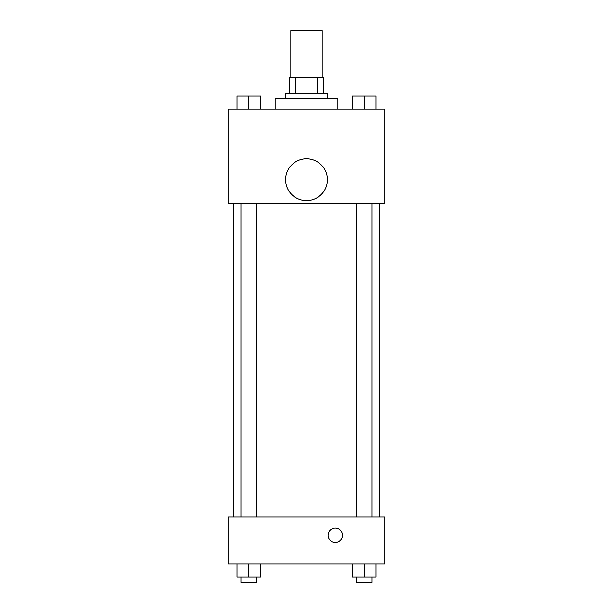 <?xml version="1.0" encoding="UTF-8"?>
<svg xmlns="http://www.w3.org/2000/svg" width="613" height="613" viewBox="0 0 613 613"><rect width="100%" height="100%" fill="white"/><g stroke="black" fill="none" stroke-linecap="round" stroke-linejoin="round"><path stroke-width="0.92" d="M322.185 77.713L322.185 30.65L290.815 30.65L290.815 77.713M295.497 93.406L295.497 77.713L289.505 77.713L289.505 93.406L289.505 77.713M295.497 77.713L323.495 77.713L323.495 93.406M317.503 93.406L317.503 77.713M285.581 98.632L285.581 93.406L327.419 93.406L327.419 98.632M337.878 109.091L337.878 98.632L275.122 98.632L275.122 109.091M228.059 109.091L384.941 109.091L384.941 203.217L228.059 203.217L228.059 109.091M306.5 200.604A20.919 20.919 0 0 1 288.386 169.226A20.919 20.919 0 0 1 324.614 169.226A20.919 20.919 0 0 1 306.5 200.604M228.059 516.981L384.941 516.981L384.941 564.044L228.059 564.044L228.059 516.981M335.265 542.474A7.187 7.187 0 0 1 329.035 531.693A7.187 7.187 0 0 1 341.487 531.693A7.187 7.187 0 0 1 335.265 542.474M352.467 564.044L352.467 577.124L375.999 577.124L375.999 564.044L375.999 577.124M364.229 577.124L364.229 564.044M372.076 577.124L372.076 582.35L356.391 582.35L356.391 577.124M237.001 564.044L237.001 577.124L260.533 577.124L260.533 564.044L260.533 577.124M248.771 577.124L248.771 564.044M256.609 577.124L256.609 582.35L240.924 582.35L240.924 577.124M352.467 109.091L352.467 96.019L375.999 96.019L375.999 109.091L375.999 96.019M364.229 109.091L364.229 96.019M372.076 96.019L356.391 96.019M237.001 109.091L237.001 96.019L260.533 96.019L260.533 109.091L260.533 96.019M248.771 109.091L248.771 96.019M256.609 96.019L240.924 96.019M379.715 516.981L379.715 203.217M233.285 516.981L233.285 203.217M356.391 203.217L356.391 516.981M372.076 203.217L372.076 516.981M256.609 516.981L256.609 203.217M240.924 516.981L240.924 203.217"/></g></svg>

